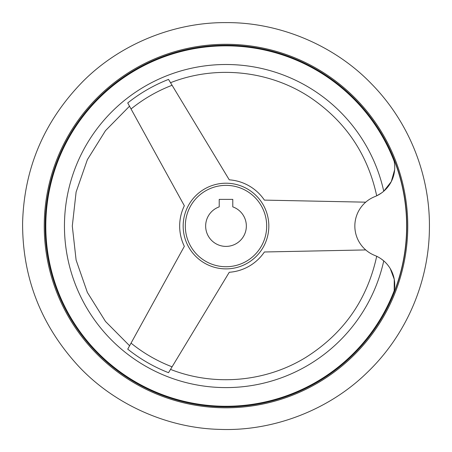 <?xml version="1.0" encoding="UTF-8"?>
<svg xmlns="http://www.w3.org/2000/svg" width="452" height="452" viewBox="0 0 452 452"><rect width="100%" height="100%" fill="white"/><g stroke="black" fill="none" stroke-linecap="round" stroke-linejoin="round"><path stroke-width="0.68" d="M393.455 293.806A31.646 31.646 0 0 0 374.793 255.453A31.646 31.646 0 0 1 374.793 196.643A31.646 31.646 0 0 0 393.455 158.296L394.2 161.398L393.455 158.296A180.642 180.642 0 0 1 393.455 293.806L394.2 290.704L393.455 293.806M390.279 268.657L394.246 279.257L394.2 290.704A180.195 180.195 0 0 1 47.149 204.061A180.195 180.195 0 0 1 394.2 161.398M170.189 369.951L170.528 369.391C214.389 386.686 266.081 382.036 306.151 357.199C343.701 333.373 367.216 299.732 376.697 256.29L378.793 257.386M381.092 258.832L383.748 260.883A161.545 161.545 0 0 1 135.312 359.741A161.545 161.545 0 0 1 135.312 92.361A161.545 161.545 0 0 1 383.748 191.219L391.279 181.636L394.647 169.732M365.719 249.928L264.397 251.984A46.336 46.336 0 0 1 229.26 272.273L168.534 372.691C171.167 368.335 171.167 368.335 168.534 372.691A157.499 157.499 0 0 1 127.735 349.142L184.343 246.334A46.336 46.336 0 0 1 184.343 205.767L127.735 102.96C130.193 107.423 130.193 107.423 127.735 102.96A157.499 157.499 0 0 1 168.534 79.411L229.26 179.828A46.336 46.336 0 0 1 264.397 200.112L365.719 202.174M129.6 345.763L105.491 321.451L87.36 292.41L76.111 260.075L72.297 226.051L76.111 192.027L87.36 159.692L105.491 130.651L129.521 106.197M169.217 371.555L168.534 372.691M232.78 199.377L232.78 206.869A20.34 20.34 0 0 1 242.357 238.147A20.34 20.34 0 0 1 209.643 238.147A20.34 20.34 0 0 1 219.22 206.869L219.22 199.377L232.78 199.377M226 185.365A40.686 40.686 0 0 1 261.233 246.391A40.686 40.686 0 0 1 190.767 246.391A40.686 40.686 0 0 1 226 185.365M226 45.223A180.823 180.823 0 0 1 382.601 316.462A180.823 180.823 0 0 1 69.399 316.462A180.823 180.823 0 0 1 226 45.223A180.823 180.823 0 0 1 382.601 316.462A180.823 180.823 0 0 1 69.399 316.462A180.823 180.823 0 0 1 226 45.223A180.823 180.823 0 0 1 382.601 316.462A180.823 180.823 0 0 1 69.399 316.462A180.823 180.823 0 0 1 226 45.223M381.364 193.077L376.697 195.812C367.651 154.042 345.413 121.209 309.976 97.316C269.392 70.444 215.802 64.828 170.528 82.71M376.838 195.744L377.228 195.558M377.912 195.202L378.804 194.71M229.017 268.776A42.833 42.833 0 0 1 183.196 227.559A42.833 42.833 0 0 1 226 183.218A42.833 42.833 0 0 1 268.804 224.542A42.833 42.833 0 0 1 229.017 268.776M172.082 366.821A150.742 150.742 0 0 1 131.046 343.13M131.046 108.972A150.742 150.742 0 0 1 172.082 85.275M226 44.285A181.766 181.766 0 0 1 383.415 316.931A181.766 181.766 0 0 1 68.585 316.931A181.766 181.766 0 0 1 226 44.285M226 22.623C174.466 22.182 120.362 43.816 82.982 81.377C44.223 120.983 24.097 168.138 22.6 222.853C22.374 277.59 41.013 325.355 78.507 366.16C114.689 404.879 168.087 428.202 219.61 429.377C272.093 431.507 328.05 410.676 366.764 372.917C406.032 335.531 428.756 282.624 429.4 229.243C430.434 175.873 409.382 122.277 371.307 83.676C333.796 44.72 278.522 22.142 226 22.623"/></g></svg>
